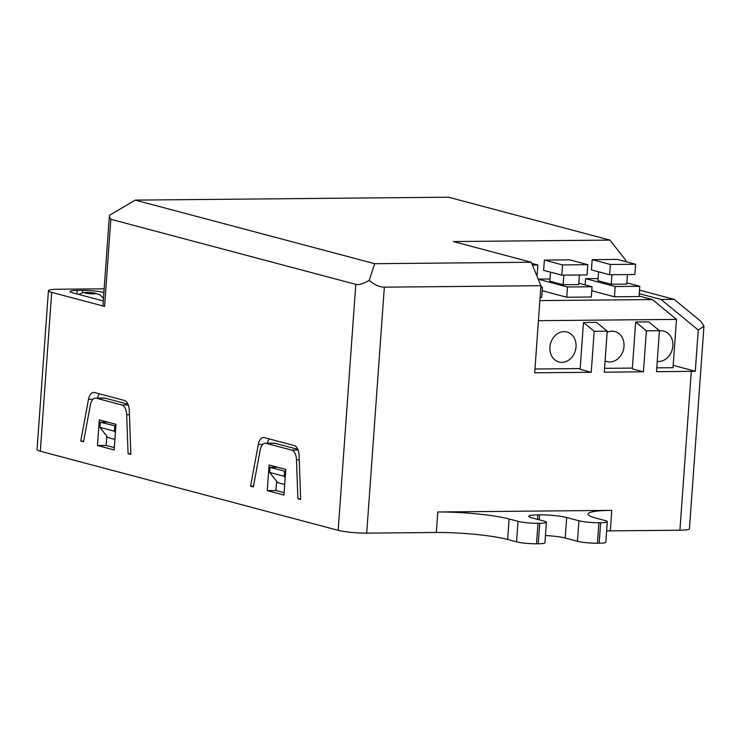 <?xml version="1.0" encoding="UTF-8"?>
<svg xmlns="http://www.w3.org/2000/svg" width="741" height="741" viewBox="0 0 741 741"><rect width="100%" height="100%" fill="white"/><g stroke="black" fill="none" stroke-linecap="round" stroke-linejoin="round"><path stroke-width="1.11" d="M549.915 347.131A15.533 12.912 104.9 0 0 558.983 362.025A15.533 12.912 104.9 0 0 576.016 346.89A15.533 12.912 104.9 0 0 566.958 331.996A15.533 12.912 104.9 0 0 549.915 347.131M605.101 360.895A15.533 12.912 104.9 0 0 606.962 361.58A15.533 12.912 104.9 0 0 624.005 346.445A15.533 12.912 104.9 0 0 614.937 331.551A15.533 12.912 104.9 0 0 607.157 332.32M657.239 361.395A15.533 12.912 104.9 0 0 672.856 345.991A15.533 12.912 104.9 0 0 663.788 331.097A15.533 12.912 104.9 0 0 659.425 330.847M625.774 261.638L625.867 260.424L609.936 240.093L453.325 241.547L531.269 262.249L540.939 285.702L384.338 287.165L366.702 533.131L436.31 532.483A51.777 6.428 -175.9 0 1 507.641 539.476L516.551 541.838A14.496 1.797 4.1 0 0 536.53 543.801L538.262 543.783A14.496 1.797 4.1 0 0 544.931 542.745L546.404 522.248A14.496 1.797 4.1 0 0 544.126 521.099L531.871 517.848A19.674 2.445 4.1 0 1 528.778 516.282A19.674 2.445 4.1 0 1 537.827 514.884L539.568 514.865A19.674 2.445 -175.9 0 1 566.67 517.524L565.207 538.022A19.674 2.445 -175.9 0 0 545.45 535.53M540.939 285.702L534.696 372.816L591.244 372.297L594.18 331.301L607.231 331.181L604.295 372.177L643.447 371.806L646.384 330.81L659.434 330.69L656.498 371.686L691.297 371.361A20.711 2.575 4.1 0 0 695.299 371.232L698.244 330.051L703.95 326.235L700.921 321.39L674.134 299.355L639.502 290.157M99.285 419.888L97.451 445.508L114.151 449.944L115.994 424.324L99.285 419.888M294.205 445.554L264.361 437.625A10.355 5.613 89.5 0 0 263.527 437.523A10.355 5.613 89.5 0 0 258.313 444.415L250.56 486.179L253.339 486.92L260.174 450.13A10.355 5.613 89.5 0 1 265.389 443.238A10.355 5.613 89.5 0 1 266.223 443.34L291.611 450.083A10.355 5.613 89.5 0 1 296.483 459.772L297.882 498.749L300.661 499.49L299.077 455.243A10.355 5.613 89.5 0 0 294.205 445.554M88.503 399.306L80.75 441.071L83.529 441.812L90.365 405.021A10.355 5.613 89.5 0 1 95.58 398.13A10.355 5.613 89.5 0 1 96.413 398.232L121.802 404.984A10.355 5.613 89.5 0 1 126.674 414.673L128.073 453.64L130.861 454.381L129.267 410.134A10.355 5.613 89.5 0 0 124.395 400.446L94.552 392.517A10.355 5.613 89.5 0 0 93.727 392.415A10.355 5.613 89.5 0 0 88.503 399.306L93.06 399.269M366.702 533.131A20.711 2.575 -175.9 0 1 338.165 530.334L355.8 284.368L110.826 219.299L104.583 306.413A10.355 1.287 -175.9 0 1 102.953 305.588L109.316 216.807L110.826 219.299M104.157 288.814L57.955 289.24A20.711 2.575 4.1 0 0 48.434 290.722A20.711 2.575 4.1 0 0 51.694 292.362L104.583 306.413M338.165 530.334L40.31 451.213A20.711 2.575 -175.9 0 1 37.05 449.574L48.434 290.722M285.804 469.433L269.094 464.996L267.26 490.616L283.96 495.053L285.804 469.433M83.677 441.043L80.75 441.071M297.882 498.749L300.633 498.721M540.828 287.23L542.449 287.212L540.865 286.795M538.262 279.218L567.486 286.98L592.068 286.748L578.804 283.229M549.998 279.005L538.225 279.116M550.489 272.151L549.841 281.182L563.16 284.72L578.702 284.572L579.397 275.004M598.061 278.56L585.603 278.681L615.187 286.535L639.779 286.304L626.867 282.877M598.552 271.799L597.913 280.7L611.232 284.238L626.784 284.099L627.46 274.568M542.199 290.704L566.754 297.234L591.337 297.002L592.068 286.748M539.874 300.605L652.386 299.559L676.496 319.39L673.032 367.703L656.776 367.86M639.085 296.03L652.386 299.559M591.781 290.759L614.456 296.789L639.038 296.557L639.779 286.304M540.096 297.474L541.717 297.465L542.449 287.212M695.299 371.232L673.198 365.359M591.244 372.297L580.11 369.333L583.473 322.483L596.524 322.363L607.231 331.181M643.447 371.806L632.314 368.851L635.667 322.002L648.718 321.881L659.434 330.69M534.965 368.99L580.166 368.573M604.573 368.342L632.369 368.082M609.936 240.093L448.472 197.199L135.27 200.116L374.668 263.703L531.269 262.249M546.404 522.248A14.496 1.797 4.1 0 1 539.735 523.285L537.994 523.303A14.496 1.797 4.1 0 1 518.024 521.34L509.113 518.978A51.777 6.428 -175.9 0 0 437.774 511.985L611.779 510.373A51.777 6.428 4.1 0 0 587.974 514.059A51.777 6.428 4.1 0 0 596.116 518.172L605.027 520.534A14.496 1.797 -175.9 0 1 607.305 521.683A14.496 1.797 -175.9 0 1 600.636 522.72L598.895 522.738A14.496 1.797 -175.9 0 1 578.925 520.775L566.67 517.524M607.305 521.683L605.832 542.18A14.496 1.797 -175.9 0 1 599.173 543.218L597.431 543.227A14.496 1.797 -175.9 0 1 577.452 541.273L565.207 538.022M703.95 326.235L689.436 528.741A20.711 2.575 -175.9 0 1 679.914 530.223L610.306 530.862A51.777 6.428 4.1 0 0 606.638 530.927M103.897 292.454A15.533 1.927 4.1 0 0 82.64 290.389L77.175 290.444A15.533 1.927 4.1 0 0 70.034 291.546A15.533 1.927 4.1 0 0 72.479 292.778L103.286 300.966M594.18 331.301L583.473 322.483M698.244 330.051L661.083 299.475L639.251 293.677M646.384 330.81L635.667 322.002M676.496 319.39L538.429 320.677M661.083 299.475L674.134 299.355M585.603 278.681L585.149 284.915M615.187 286.535L614.456 296.789M567.486 286.98L566.754 297.234M611.918 274.716L611.232 284.238M563.845 275.143L563.16 284.72M592.17 259.656L591.438 269.909L609.63 274.735L634.88 274.503L635.621 264.25L617.429 259.424L592.17 259.656L610.362 264.491L609.63 274.735M610.362 264.491L635.621 264.25M544.366 260.082L543.625 270.335L561.817 275.161L587.067 274.93L587.808 264.676L569.616 259.85L544.366 260.082L562.549 264.917L561.817 275.161M562.549 264.917L587.808 264.676M536.641 275.263L537.132 275.263L537.873 265.009L531.742 263.388M532.436 265.065L537.873 265.009M355.8 284.368C358.94 285.09 363.405 283.766 369.203 280.404L374.668 263.703M369.203 280.404C374.474 284.85 379.522 287.1 384.338 287.165M109.316 216.807L109.659 215.223L135.27 200.116M128.073 453.64L130.833 453.622M99.544 393.841A10.355 5.613 -90.5 0 0 97.451 398.112M128.008 404.234L105.111 398.158A10.355 5.613 -90.5 0 0 104.286 398.047L95.58 398.13M253.487 486.152L250.56 486.179M269.344 438.95A10.355 5.613 -90.5 0 0 267.26 443.22M297.817 449.342L274.92 443.257A10.355 5.613 -90.5 0 0 274.096 443.155L265.389 443.238M106.815 436.199L106.148 445.424L114.318 447.601M106.148 445.424L97.451 445.508M107.853 422.166L100.257 422.231L99.887 427.353L107.853 437.523L114.911 439.404M284.127 492.7L275.958 490.533L267.26 490.616M277.625 467.256L270.067 467.339L269.696 472.462L284.173 476.306L284.535 471.183L270.067 467.339M276.625 481.307L275.958 490.533M269.696 472.462L277.662 482.632L284.72 484.503M115.865 426.066L100.257 422.231M99.887 427.353L114.364 431.206L114.725 426.075M114.364 431.206L115.401 432.531M285.674 471.174L284.535 471.183M284.173 476.306L285.211 477.639M87.382 292.408A5.178 0.639 4.1 0 0 85.817 293.195A5.178 0.639 4.1 0 0 92.949 293.89A5.178 0.639 4.1 0 0 94.515 293.112A5.178 0.639 4.1 0 0 87.382 292.408M51.694 292.362L40.31 451.213M437.774 511.985L436.31 532.483M509.113 518.978L507.641 539.476M518.024 521.34L516.551 541.838M537.994 523.303L536.53 543.801M539.735 523.285L538.262 543.783M537.827 514.884L537.503 519.339M539.568 514.865L539.216 519.793M578.925 520.775L577.452 541.273M598.895 522.738L597.431 543.227M600.636 522.72L599.173 543.218M611.779 510.373L610.306 530.862M679.914 530.223L691.297 371.361M82.473 292.695L82.64 290.389M76.925 293.964L77.175 290.444M262.87 444.368L258.313 444.415M296.483 459.772L299.234 459.753M291.611 450.083L298.095 450.028M266.223 443.34L274.92 443.257M96.413 398.232L105.111 398.158M126.674 414.673L129.425 414.645M121.802 404.984L128.286 404.919M78.5 294.381L83.714 292.482L93.894 292.834L100.128 294.937L103.471 298.401"/></g></svg>
